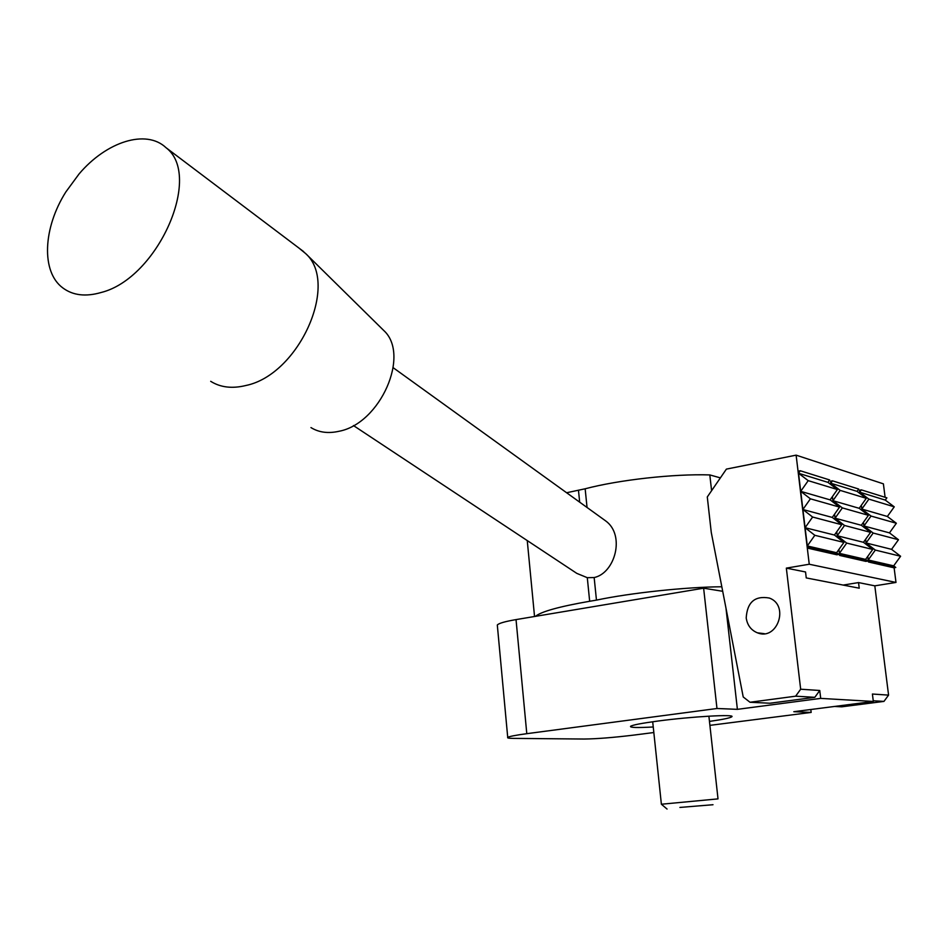 <?xml version="1.0" encoding="UTF-8"?>
<svg xmlns="http://www.w3.org/2000/svg" width="948" height="948" viewBox="0 0 948 948"><rect width="100%" height="100%" fill="white"/><g stroke="black" fill="none" stroke-linecap="round" stroke-linejoin="round"><path stroke-width="1.42" d="M603.284 519.184L605.748 520.962C625.479 535.264 615.027 573.184 594.159 577.545L587.298 577.688L589.668 601.269L596.458 600.12C630.337 592.938 685.641 587.025 721.819 586.765M353.462 425.557L576.822 573.386L587.298 577.688M382.435 329.181L383.715 330.449C410.614 354.694 380.397 423.626 338.981 431.281C328.233 433.698 318.895 432.478 310.968 427.584M298.881 248.021L305.742 253.637C339.526 283.736 298.964 374.59 246.018 385.469C232.307 388.858 220.529 387.483 210.693 381.321M101.187 292.482C85.675 296.973 72.866 295.444 62.758 287.872C40.977 271.839 43.015 227.923 65.862 191.923L79.051 173.97C106.366 141.619 146.17 128.821 166.042 147.71C203.121 175.605 157.854 278.368 101.187 292.482M566.608 492.747L585.153 488.789C618.724 479.889 673.85 473.727 709.815 474.924L720.385 477.875M497.392 625.917L497.309 625.016C498.719 623.31 504.952 621.509 516.032 619.601L703.629 588.187L722.696 591.291M535.442 616.354C541.095 611.626 559.166 606.59 589.668 601.269M594.159 577.545L596.458 600.12M585.153 488.789L587.049 507.488M893.68 565.849L868.214 559.984L870.371 561.654L895.789 567.473L893.68 565.849L900.6 556.251L875.324 550.077L868.214 559.984L867.764 556.369M836.598 552.72L843.933 542.41L814.83 535.3L807.293 545.965L809.556 547.754L838.814 554.45L836.598 552.72L807.293 545.965L807.542 548.11L809.556 547.754M841.611 555.078L867.764 561.062L865.595 559.391L839.395 553.359L841.611 555.078L839.655 555.421L838.921 549.449M865.595 559.391L872.729 549.449L863.462 542.303L870.572 532.349L861.329 525.275L868.427 515.321L859.196 508.306L866.282 498.328L857.075 491.372L830.768 483.231L840.177 490.389L832.913 500.686L842.345 507.903L835.07 518.189L834.572 514.16M857.075 491.372L858.722 489.05L832.451 480.826L830.768 483.231L830.519 481.205L832.451 480.826M843.933 542.41L834.43 535.039L841.741 524.73L832.261 517.43L839.561 507.109L830.104 499.869L837.392 489.535L827.948 482.366L829.642 479.949L800.278 470.765L798.536 473.265L808.206 480.648L800.716 491.348L810.398 498.814L802.897 509.503L812.614 517.027L805.089 527.704L814.83 535.3M827.948 482.366L798.536 473.265L807.293 545.965M837.392 489.535L808.206 480.648M861.341 489.867L859.706 492.19L859.457 490.223L861.341 489.867L886.878 497.854L885.278 500.094L859.706 492.19L868.889 499.122L861.815 509.064L871.022 516.056L863.948 525.986L863.474 522.253M885.278 500.094L894.248 506.836L868.889 499.122M807.542 548.11L836.847 554.781L838.814 554.45M866.271 544.472L866.081 542.967L875.324 550.077M800.278 470.765L798.275 471.156L798.536 473.265M834.43 535.039L805.089 527.704M841.741 524.73L812.614 517.027M832.261 517.43L802.897 509.503M839.561 507.109L810.398 498.814M830.104 499.869L800.716 491.348M859.196 508.306L832.913 500.686L832.415 496.598M866.282 498.328L840.177 490.389M894.248 506.836L887.364 516.47L861.815 509.064L861.341 505.272M887.364 516.47L896.358 523.26L871.022 516.056M896.358 523.26L889.461 532.883L863.948 525.986L873.167 533.037L866.081 542.967L865.619 539.293M868.427 515.321L842.345 507.903M861.329 525.275L835.07 518.189L844.526 525.465L837.226 535.75L836.74 531.781M839.655 555.421L865.856 561.382L867.764 561.062M679.917 807.435L713.003 804.722L679.917 807.435M718.003 798.88L661.384 804.236L667.06 809.059M709.471 721.404C722.791 719.496 730.233 717.956 731.797 716.759C736.051 714.034 691.376 716.558 657.995 721.037C641.618 723.229 632.47 724.995 630.538 726.334C629.827 727.637 637.4 727.851 653.243 726.986M786.342 568.125L800.669 689.208L795.633 696.188L749.998 702.255L743.22 696.97L711.261 532.373L707.291 496.965L726.393 469.118L796.119 455.147L809.248 564.238L786.342 568.125L805.539 571.964L806.25 577.924L859.232 588.187L858.533 582.582L843.151 585.07M746.206 617.954C747.214 602.146 754.928 595.51 769.338 598.046C789.672 605.262 777.348 641.061 757.416 632.826C751.053 630.195 747.32 625.23 746.206 617.954M796.119 455.147L883.394 483.847L885.112 497.297M894.106 567.745L895.99 582.439L874.814 585.84L888.572 695.121L883.951 701.402L841.753 706.817L834.501 706.461M883.951 701.402L873.25 700.773M888.572 695.121L872.409 694.031L873.333 701.461L793.808 711.699L811.156 712.422L709.91 725.362M874.814 585.84L858.533 582.582M749.998 702.255L769.895 703.238L814.818 697.313L819.759 690.488L800.669 689.208M819.759 690.488L820.707 698.392L873.333 701.461M895.99 582.439L809.248 564.238M895.789 567.473L893.928 567.781L868.463 561.974L868.214 559.984M864.126 527.42L863.948 525.986M861.993 510.427L861.815 509.064M859.86 493.481L859.706 492.19M830.934 484.629L830.768 483.231M837.428 537.374L837.226 535.75L846.706 543.086L839.395 553.359M835.259 519.741L835.07 518.189M833.091 502.156L832.913 500.686M814.818 697.313L795.633 696.188M709.815 474.924L711.593 490.685M889.461 532.883L898.479 539.732L891.57 549.342L866.081 542.967M891.57 549.342L900.6 556.251M898.479 539.732L873.167 533.037M870.572 532.349L844.526 525.465M863.462 542.303L837.226 535.75M872.729 549.449L846.706 543.086M868.463 561.974L870.371 561.654M653.836 732.531L633.821 735.091C613.368 737.568 596.813 738.883 584.158 739.037L513.306 738.385C508.898 738.338 507.038 738.018 507.725 737.402C509.218 736.442 515.57 735.198 526.792 733.681L716.972 708.5L737.39 709.341L820.707 698.392M726.002 608.332L737.39 709.341M703.629 588.187L716.972 708.5M810.813 709.507L811.156 712.422M578.458 490.152L579.678 502.167M516.032 619.601L526.792 733.681M605.748 520.962L393.254 367.753M383.715 330.449L305.742 253.637M303.692 251.647L166.042 147.71M65.862 191.923L79.075 173.934M718.003 798.797L708.891 716.167M661.384 804.236L652.698 721.76M534.542 616.508L527.254 540.573M757.416 632.826L764.337 633.679M507.725 737.402L497.309 625.016"/></g></svg>
